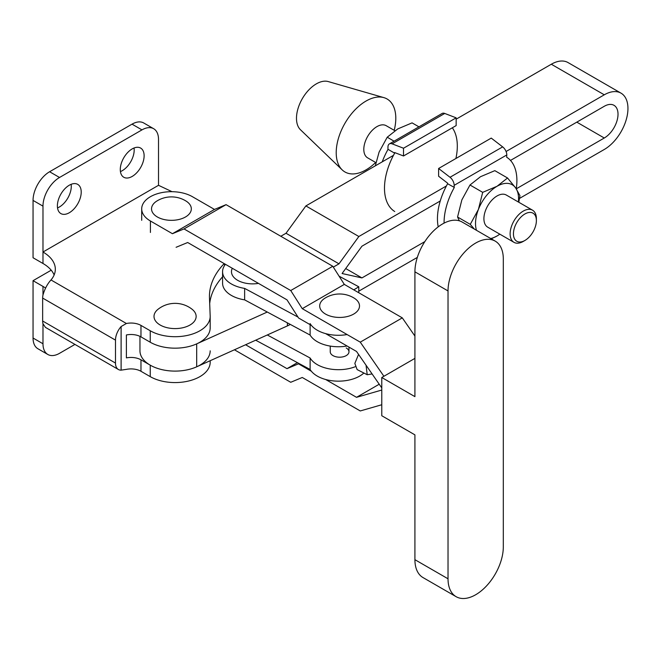 <?xml version="1.0" encoding="UTF-8"?>
<svg xmlns="http://www.w3.org/2000/svg" width="661" height="661" viewBox="0 0 661 661"><rect width="100%" height="100%" fill="white"/><g stroke="black" fill="none" stroke-linecap="round" stroke-linejoin="round"><path stroke-width="0.99" d="M346.224 347.967A9.361 5.404 180 0 1 348.967 351.784A9.361 5.404 180 0 1 343.191 356.783A9.361 5.404 180 0 1 332.987 355.61A9.361 5.404 180 0 1 330.244 351.784L330.244 346.091M232.094 284.354A29.96 17.302 0 0 0 244.636 288.394L244.636 299.863A29.96 17.302 180 0 1 232.094 295.822A29.96 17.302 180 0 1 222.575 283.172L222.575 271.704A29.96 17.302 0 0 0 232.094 284.354M225.442 264.309A29.96 17.302 0 0 0 222.575 271.704M366.037 365.194L367.21 374.721L357.13 369.59L354.841 363.426L358.559 354.395M367.21 374.721L372.102 373.944M267.284 334.97L310.116 358.006L310.116 369.474A29.96 17.302 0 0 0 335.053 381.05A29.96 17.302 0 0 0 363.872 373.019M310.116 358.006A29.96 17.302 0 0 0 355.064 366.789M347.108 346.017A29.96 17.302 180 0 1 310.116 335.069L244.636 299.863M310.116 323.601A29.96 17.302 0 0 0 347.108 334.549M310.116 324.667L310.116 335.069M244.636 288.394L297.995 317.082M255.683 340.2L310.116 369.474M232.317 268.283A21.069 12.162 0 0 0 237.638 280.305A21.069 12.162 0 0 0 258.468 283.379M353.8 289.873L358.783 286.791L339.085 276.182M358.783 292.749L358.783 286.791M71.14 184.32A16.855 9.733 -60 0 1 59.366 207.009A16.855 9.733 -60 0 1 57.524 207.901M69.298 185.212A16.855 9.733 -60 0 1 77.725 184.378A16.855 9.733 -60 0 1 80.312 197.887A16.855 9.733 -60 0 1 69.298 212.743A16.855 9.733 -60 0 1 60.87 213.577A16.855 9.733 -60 0 1 58.292 200.068A16.855 9.733 -60 0 1 69.298 185.212M134.043 148.006A16.855 9.733 -60 0 1 122.268 170.687A16.855 9.733 -60 0 1 120.426 171.587M132.2 148.899A16.855 9.733 -60 0 1 140.628 148.064A16.855 9.733 -60 0 1 143.214 161.573A16.855 9.733 -60 0 1 132.2 176.421A16.855 9.733 -60 0 1 123.772 177.255A16.855 9.733 -60 0 1 121.186 163.754A16.855 9.733 -60 0 1 132.2 148.899M189.971 325.03A21.069 12.162 0 0 0 192.045 309.224A27.489 27.489 0 0 0 158.103 309.224A21.069 12.162 0 0 0 161.342 325.65A21.069 12.162 0 0 0 189.971 325.03M224.203 263.599A117.047 67.579 180 0 0 209.446 296.434A117.047 67.579 180 0 0 209.479 297.946L210.173 315.975A35.116 20.276 0 0 1 210.181 316.429A35.116 20.276 0 0 1 188.509 335.16A35.116 20.276 0 0 1 150.245 330.764L140.975 325.41A14.046 8.106 180 0 0 126.391 323.493L121.112 326.542A14.046 8.106 120 0 0 115.485 340.126L115.485 363.063A14.046 8.106 120 0 0 118.393 369.491A14.046 8.106 120 0 0 121.112 370.152L126.391 369.367A14.046 8.106 180 0 1 140.975 371.284L150.245 376.638A35.116 20.276 0 0 0 188.509 381.033A35.116 20.276 0 0 0 210.181 362.302L210.181 360.724M115.485 340.126L42.651 298.078L42.651 321.015A14.046 8.106 -60 0 0 42.982 323.758L42.982 343.761L33.05 338.027L33.05 280.685L51.211 270.2M210.181 350.834A35.116 20.276 180 0 1 188.509 369.565A35.116 20.276 180 0 1 150.245 365.169L140.975 359.815A14.046 8.106 0 0 0 126.391 357.898L126.391 334.962A14.046 8.106 180 0 1 140.975 336.879L150.245 342.233A35.116 20.276 -0 0 0 188.509 346.628A35.116 20.276 -0 0 0 210.181 327.897L210.181 316.429M74.949 344.414L59.531 353.321A23.408 13.517 -60 0 1 47.832 354.478L37.9 348.744A23.408 13.517 -60 0 1 33.05 338.027M45.543 288.039A42.139 24.325 0 0 0 42.982 286.42L33.05 280.685M172.025 191.69L158.516 185.311L42.982 252.015A42.139 24.325 180 0 1 55.326 269.217A42.139 24.325 180 0 1 50.996 279.958C47.493 283.751 44.824 288.75 42.982 294.955A14.046 8.106 -60 0 0 42.651 298.078M209.694 303.531A117.047 67.579 180 0 1 222.575 276.81M42.982 206.141L33.05 200.415L33.05 257.749L42.982 263.483L42.982 206.141A23.408 13.517 -60 0 1 59.531 177.479L141.966 129.886A23.408 13.517 -60 0 1 153.674 128.721A23.408 13.517 -60 0 1 158.516 139.438L158.516 185.311M33.05 200.415A23.408 13.517 -60 0 1 49.6 171.744L132.035 124.152A23.408 13.517 -60 0 1 143.743 122.987L153.674 128.721M42.982 263.483A42.139 24.325 180 0 1 54.136 274.951M118.393 369.491L45.452 327.385L42.982 323.758M47.832 354.478A23.408 13.517 -60 0 1 42.982 343.761M523.256 241.422A18.566 10.716 -60 0 1 513.977 242.339A18.566 10.716 -60 0 1 511.127 227.458A18.566 10.716 -60 0 1 523.256 211.107A18.566 10.716 -60 0 1 532.535 210.181A18.566 10.716 -60 0 1 536.385 218.684L536.385 220.592A16.219 9.37 120 0 0 524.908 213.974A16.219 9.37 120 0 0 513.44 233.837A16.219 9.37 120 0 0 524.908 240.464L523.256 241.422L524.917 240.464A16.219 9.37 120 0 0 524.917 240.464A16.219 9.37 120 0 0 536.385 220.592M532.535 210.181L506.318 195.045A18.566 10.716 120 0 0 497.039 195.97A18.566 10.716 120 0 0 484.91 212.321A18.566 10.716 120 0 0 487.76 227.202L513.977 242.339M474.375 229.094L470.268 224.36L478.399 209.463L482.695 192.343L497.039 186.278L507.541 177.991L494.833 170.654L480.489 176.718L469.988 185.006L461.849 199.903L457.561 217.023L459.362 220.824M375.977 162.664L367.648 157.855A18.566 10.716 -60 0 1 364.806 142.983A18.566 10.716 -60 0 1 376.935 126.623A18.566 10.716 -60 0 1 386.214 125.706L394.89 130.713M375.638 162.474A42.139 24.325 -60 0 1 366.004 169.877A42.139 24.325 -60 0 1 342.175 169.877A42.139 24.325 -60 0 1 339.357 135.472A42.139 24.325 -60 0 1 366.004 101.067A42.139 24.325 -60 0 1 383.884 97.63A42.139 24.325 -60 0 1 394.204 130.316M342.175 169.877L300.458 129.738A28.093 16.219 -60 0 1 298.582 106.801A28.093 16.219 -60 0 1 316.346 83.864A28.093 16.219 -60 0 1 328.269 81.576L383.884 97.63M418.934 126.838L412.067 122.872L397.724 128.936L387.222 137.215L379.084 152.121L375.415 165.457M394.088 141.181L387.222 137.215M387.957 147.097L387.957 149.295L394.576 153.112L394.576 152.542L403.516 155.979L456.156 125.59L456.156 117.84L444.746 113.452L392.105 143.842A7.023 4.057 -120 0 0 389.412 143.883A7.023 4.057 -120 0 0 387.957 147.097M382.24 161.846A51.5 29.737 -60 0 1 388.032 149.336M470.268 224.36L457.561 217.023M482.695 192.343L469.988 185.006M491.272 238.852L497.039 235.969A30.431 17.566 -60 0 1 490.71 238.53M507.541 177.991L515.671 187.939L519.959 195.673L518.786 202.249M476.474 230.309A30.431 17.566 -60 0 1 478.399 209.463A30.431 17.566 -60 0 1 497.039 186.278A30.431 17.566 -60 0 1 515.671 187.939A30.431 17.566 -60 0 1 518.373 202.01M499.815 234.159A30.431 17.566 -60 0 1 497.039 235.969M516.258 188.79A51.5 29.737 120 0 0 506.657 157.219L506.805 154.938L454.165 185.328A7.023 4.057 -120 0 0 450.017 177.272L438.607 168.489L491.247 138.099L502.657 146.882A7.023 4.057 60 0 1 506.805 154.938M438.607 168.489L438.607 176.239L447.547 183.122L447.547 183.692L454.322 187.435A51.5 29.737 120 0 0 444.076 223.129M447.621 183.741A51.5 29.737 120 0 0 438.21 226.863M454.165 187.517L454.165 185.328M452.339 127.796A51.5 29.737 -60 0 1 455.908 158.5M394.733 211.512A51.5 29.737 -60 0 1 394.733 153.03L394.576 153.112M403.516 155.979L403.516 148.229L392.105 143.842M403.516 148.229L456.156 117.84M389.412 143.883L442.052 113.494A7.023 4.057 60 0 1 444.746 113.452M519.529 198.407L604.278 149.477A33.471 19.326 120 0 0 627.95 108.478A33.471 19.326 120 0 0 621.018 93.151A33.471 19.326 120 0 0 604.278 94.812L506.07 151.509M267.284 312.033L196.681 343.877A35.116 20.276 180 0 1 150.245 342.233L150.245 330.764M139.958 336.35L139.958 350.834A35.116 20.276 0 0 0 150.245 365.169A35.116 20.276 0 0 0 196.681 366.805L287.395 325.906A35.116 20.276 0 0 0 290.328 324.427M516.274 188.815L604.278 138.009A19.433 11.22 120 0 0 618.018 114.213A19.433 11.22 120 0 0 613.995 105.314A19.433 11.22 120 0 0 604.278 106.281L510.499 160.425M440.251 200.985L361.947 246.189L342.084 273.522L361.947 277.917L424.833 241.612M345.703 268.54L361.947 277.917M446.423 185.948L358.849 236.506L338.986 263.838L333.318 267.11M358.783 291.162L417.322 257.41M456.156 119.17L551.315 64.233A33.471 19.326 -60 0 1 568.047 62.572L621.018 93.151M280.818 236.266L286.015 233.259L305.878 205.926L393.452 155.368M305.878 205.926L358.849 236.506M286.015 233.259L338.986 263.838M185.501 216.973A19.896 11.485 0 0 0 185.923 200.985A27.704 27.704 0 0 0 156.938 200.985A19.896 11.485 0 0 0 157.574 217.097A19.896 11.485 0 0 0 185.501 216.973M456.123 596.685L423.015 577.574A39.09 22.573 -60 0 1 414.918 559.677L448.026 578.788A39.09 22.573 120 0 0 456.123 596.685A39.09 22.573 120 0 0 475.664 594.751A39.09 22.573 120 0 0 503.31 546.87L503.31 259.021A39.09 22.573 120 0 0 495.213 241.125A39.09 22.573 120 0 0 465.088 251.601A39.09 22.573 120 0 0 448.026 290.939L448.026 578.788M325.534 297.822A19.896 11.485 0 0 0 325.105 298.078A19.896 11.485 0 0 0 325.749 314.198A19.896 11.485 0 0 0 353.676 314.074A19.896 11.485 0 0 0 354.098 298.078A27.704 27.704 0 0 0 325.113 298.078M381.777 404.747L360.262 410.952L302.267 377.472L290.733 382.281L234.44 349.785M245.595 344.753L286.998 368.656L297.417 362.641M299.127 363.567L286.998 368.656M381.777 390.04L356.519 397.327L379.224 384.223M214.478 209.43L192.45 196.714A29.728 17.161 0 0 0 160.053 192.995A29.728 17.161 0 0 0 141.702 208.851A29.728 17.161 0 0 0 150.411 220.989L172.43 233.705L214.478 209.43L226.062 204.654L332.78 266.267L290.733 290.534L184.022 228.929L226.062 204.654M381.777 387.916L356.519 351.454L325.625 333.623M176.099 247.288L187.683 242.513L286.998 299.854L298.59 318.007L311.381 325.394M172.43 233.705L184.022 228.929M290.733 290.534L302.267 308.67L344.315 284.395L332.78 266.267M344.315 284.395L402.301 317.875L360.262 342.15L302.267 308.67M414.918 336.077L402.301 317.875M383.909 376.274L360.262 342.15M157.359 200.729A19.896 11.485 0 0 0 156.938 200.985M298.59 363.88L311.381 371.267M325.625 379.488L356.519 397.327M414.918 358.378L381.777 377.505L414.918 396.641L414.918 271.828A39.09 22.573 -60 0 1 431.98 232.49A39.09 22.573 -60 0 1 462.105 222.013L495.213 241.125M381.777 377.505L381.777 415.736L414.918 434.864L414.918 559.677M115.485 363.063L42.651 321.015M42.982 286.42L42.982 294.955M150.245 365.169L150.245 376.638M140.975 359.815L140.975 371.284M126.391 323.493L50.996 279.958M224.492 263.764L224.492 265.615M121.112 326.542L121.112 370.152M140.975 325.41L140.975 336.879M141.966 129.886L132.035 124.152M59.531 177.479L49.6 171.744M450.017 177.272L502.657 146.882M196.681 343.877L196.681 366.805M576.805 122.145L604.278 138.009M287.395 322.849L287.395 325.906M551.315 64.233L604.278 94.812M150.411 232.457L150.411 220.989M414.918 271.828L448.026 290.939M348.967 347.091L348.967 351.784M141.702 220.32L141.702 208.851"/></g></svg>
